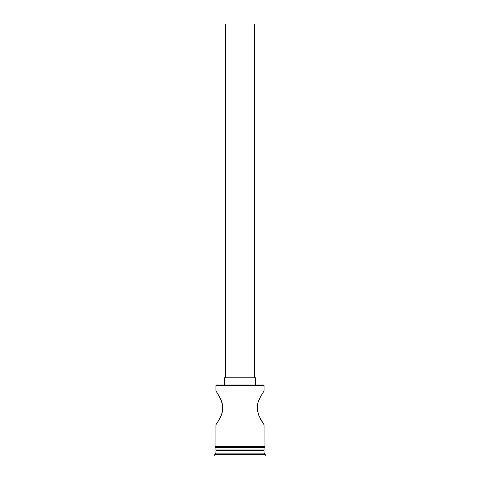 <?xml version="1.0" encoding="UTF-8"?>
<svg xmlns="http://www.w3.org/2000/svg" width="480" height="480" viewBox="0 0 480 480"><rect width="100%" height="100%" fill="white"/><g stroke="black" fill="none" stroke-linecap="round" stroke-linejoin="round"><path stroke-width="0.72" d="M264.066 385.482L263.586 385.002L216.414 385.002L215.934 385.482L264.066 385.482L215.934 385.482L215.934 391.02L215.934 385.482L216.414 385.002L263.586 385.002L264.066 385.482L264.066 391.02L264.066 385.482M254.442 377.784L254.442 24L225.558 24L225.558 377.784L225.558 24L254.442 24L254.442 377.784M255.642 385.002L255.642 377.784L224.358 377.784L224.358 385.002L224.358 377.784L255.642 377.784L255.642 385.002M218.484 394.92L218.802 395.46M219.114 396L219.534 396.756M220.41 398.466L220.17 397.974M221.028 399.828L220.872 399.468M216.324 391.59L219.108 395.982L221.442 400.86M222.102 402.864L221.808 401.898M221.598 401.286L222.426 404.196M216.936 392.49L221.022 399.816L222.642 405.438M222.81 407.868L222.798 407.088M222.474 404.448L222.642 410.31M221.028 415.908L221.892 413.574M222.09 412.908L220.644 416.778M219.552 418.944L220.098 417.9M222.726 406.128L222.732 409.566L221.604 414.42L219.12 419.73L215.934 424.716L215.934 446.376L215.934 424.716L217.884 421.782L216.174 424.362M264.066 424.716L264.066 446.376L264.066 424.716L259.89 417.876M261.3 420.444L258.402 414.438L257.19 407.862L257.292 409.764M262.08 421.728L261.516 420.816M260.232 418.542L260.88 419.718M258.966 415.884L257.274 409.572L257.442 404.886M258.396 414.426L258.582 414.936M257.514 411.222L257.676 411.984M257.274 406.116L257.226 406.698M257.922 402.792L257.676 403.74M260.466 396.756L258.654 400.614M258.414 401.256L260.886 396L263.826 391.368M261.192 395.466L261.516 394.92M264.066 450.708L263.346 449.982L264.066 450.708L215.934 450.708L264.066 450.708L264.066 453.114L215.934 453.114L214.728 454.314L265.272 454.314L264.066 453.114L264.066 450.708M216.654 449.982L215.934 450.708L215.934 453.114L264.066 453.114L265.272 454.314L214.728 454.314L214.728 456L265.272 456L265.272 454.314L265.272 456L214.728 456L214.728 454.314L215.934 453.114L215.934 450.708L216.654 449.982M257.526 404.43L258.402 401.286M264.066 449.982L264.066 447.576L264.066 449.982L215.934 449.982L264.066 449.982M215.934 447.576L215.934 449.982L215.934 447.576M264.186 446.376L215.814 446.376A0.6 0.6 0 0 0 215.214 446.976A0.6 0.6 0 0 0 215.814 447.576L264.186 447.576A0.6 0.6 0 0 0 264.786 446.976A0.6 0.6 0 0 0 264.186 446.376A0.6 0.6 0 0 1 264.786 446.976A0.6 0.6 0 0 1 264.186 447.576L215.814 447.576A0.6 0.6 0 0 1 215.214 446.976A0.6 0.6 0 0 1 215.814 446.376L264.186 446.376M216.858 392.37L215.934 391.02M218.91 420.084L220.41 417.264M263.826 424.362L263.43 423.792M259.602 398.442L257.91 402.834L257.19 407.886M261.09 395.646L259.59 398.466M222.486 411.246L222.096 412.878M263.136 423.36L262.116 421.782"/></g></svg>
